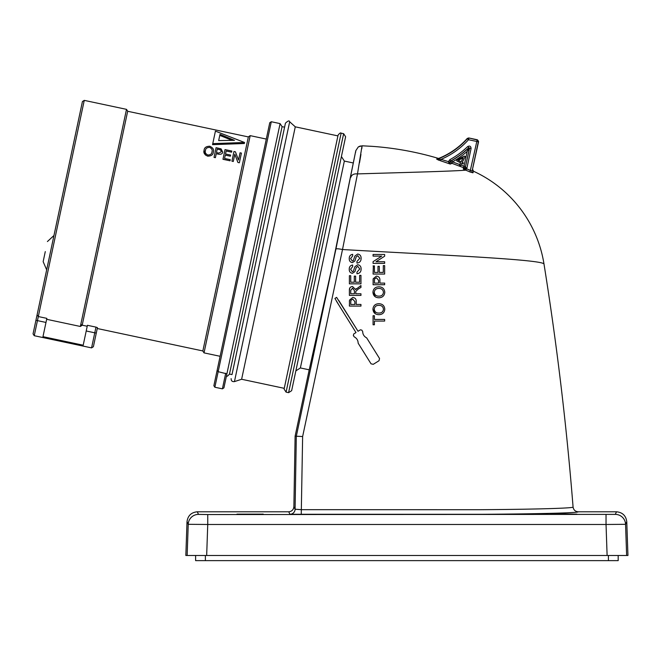 <?xml version="1.0" encoding="UTF-8"?>
<svg xmlns="http://www.w3.org/2000/svg" width="661" height="661" viewBox="0 0 661 661"><rect width="100%" height="100%" fill="white"/><g stroke="black" fill="none" stroke-linecap="round" stroke-linejoin="round"><path stroke-width="0.99" d="M95.977 327.121L97.44 327.649L93.391 346.703L91.565 347.893L95.977 327.121L87.426 325.303L83.195 345.216L42.973 336.664L45.989 322.444L37.446 320.626L34.24 335.705L33.05 333.879L35.934 320.304L33.05 333.879M230.045 160.797L222.972 159.293L230.045 160.797L230.284 159.681L224.575 158.466L225.285 155.112L230.375 156.194L230.615 155.071L225.525 153.988L226.153 151.014L231.623 152.17L231.854 151.055L225.029 149.601L222.972 159.293M205.505 155.112L204.1 150.353C203.282 152.716 204.472 154.649 207.67 156.17C211.272 156.07 213.156 154.748 213.313 152.195C214.238 149.783 213.065 147.8 209.785 146.238C206.108 146.321 204.216 147.692 204.1 150.353M244.33 143.503L212.545 144.66L212.768 143.627L244.545 142.479L244.33 143.503M215.395 157.682L214.024 157.392L215.395 157.682L216.238 153.707L218.609 154.211C221.195 154.476 222.559 153.74 222.699 152.022L221.063 148.857L216.089 147.7L214.024 157.392M233.275 161.482L231.912 161.193L233.275 161.482L234.812 154.253L237.919 162.466L239.365 162.771L237.919 162.466M244.545 142.479L215.42 131.134L212.768 143.627M239.365 162.771L241.422 153.088L240.05 152.798L238.522 160.028L235.415 151.815L233.969 151.501L231.912 161.193M82.195 325.187L87.227 326.253M204.026 352.875L202.836 351.049L248.371 136.835L250.197 135.645L204.026 352.875L220.121 356.296L217.139 370.317L269.762 122.723L271.291 121.731L218.163 371.689L217.139 370.317L213.867 385.718L214.858 387.239L218.163 371.689L226.897 373.87L223.922 387.85L280.09 123.607L282.073 126.656L229.483 374.06L231.994 374.589L284.585 127.185L282.073 126.656M80.642 109.99L38.693 307.348M45.989 322.444L46.857 318.371L38.313 316.553L37.446 320.626L35.934 320.304L82.427 101.563L84.261 100.373L38.313 316.553L37.082 314.917M46.658 319.304L80.353 326.468L126.499 109.354L84.261 100.373M80.353 326.468L82.179 325.278L82.377 324.328L80.551 325.534L82.377 324.328L127.689 111.18L126.499 109.354M86.219 330.987L96.275 333.127L97.258 328.509L202.861 350.958M250.197 135.645L266.292 139.066M229.483 374.06C227.822 376.043 226.806 376.704 226.434 376.035L226.897 373.87M284.263 388.329L241.62 379.265L295.277 126.829L289.675 121.789C289.378 120.31 287.973 120.773 285.436 123.169L231.994 374.589M231.143 378.613C231.11 380.86 232.218 381.86 234.448 381.595L289.675 121.789M337.92 135.893L295.277 126.829M286.081 392.13L284.098 389.081L338.077 135.141C339.638 133.175 340.655 132.514 341.126 133.158L286.081 392.13L288.593 392.667L291.641 390.684L345.62 136.744L343.637 133.696L288.593 392.667M309.216 369.821L295.112 436.177L293.881 506.739L295.087 509.226L296.31 436.31L335.92 249.057L355.8 150.683L332.103 266.581L309.216 369.821L300.375 367.946L344.348 161.069L341.415 156.55M353.189 162.953L344.348 161.069M361.815 148.593L362.063 145.8L358.32 146.899L355.8 150.683L355.626 152.311M362.021 145.957L357.485 173.909L342.514 249.519L302.631 436.524L295.112 436.177M616.498 511.788C622.538 512.391 625.959 515.696 626.768 521.711L625.562 524.313A10.279 10.279 -155 0 0 615.284 514.39L616.498 511.788L578.201 511.788C579.003 512.862 540.202 513.911 482.811 514.291L289.948 514.283A5.139 5.139 -25.8 0 0 295.087 509.226L301.242 509.672L479.696 509.714C535.848 509.334 573.922 508.202 573.079 507.053A3084.515 3084.515 0 0 0 543.978 263.913A123.384 123.384 0 0 0 473.54 171.257L472.929 172.81L469.979 171.976L463.328 169.092L463.46 167.663L451.984 163.333L450.257 164.068L440.639 160.805L436.632 159.127L438.086 158.301A308.447 308.447 0 0 0 372.573 146.378L362.319 145.808M302.631 436.524L301.251 514.473M384.644 256.204L376.01 261.748L384.644 261.748L384.644 263.375L373.077 263.375L373.077 261.657L381.703 256.113L373.077 256.113L373.077 254.477L384.644 254.477L384.644 256.204L376.01 261.748L384.644 261.748M378.869 257.93L381.703 256.113M375.39 263.375L373.077 263.375M382.463 272.423L383.306 272.423L383.306 265.606L384.644 265.606L384.644 274.059L373.077 274.059L373.341 265.896M378.877 266.342L379.298 266.342L379.298 272.423L383.306 272.423M377.125 272.423L377.968 272.423L377.968 266.342L379.298 266.342M375.39 274.059L373.077 274.059M384.223 265.606L384.644 265.606M384.644 284.734L373.077 284.734L373.184 278.768L376.398 276.133C378.836 276.372 380.001 277.752 379.893 280.264L379.893 283.098L384.644 283.098L384.644 284.734L381.273 284.734M373.077 280.487L373.093 279.669M375.316 296.847L372.928 292.286C373.267 288.766 375.25 286.94 378.877 286.808C382.471 286.932 384.438 288.766 384.785 292.294C384.462 295.74 382.537 297.574 379.009 297.781C375.324 297.723 373.291 295.897 372.928 292.286C373.267 288.766 375.25 286.94 378.877 286.808C382.471 286.932 384.438 288.766 384.785 292.294M375.316 313.752L372.928 309.191C373.267 305.671 375.25 303.845 378.877 303.713C382.471 303.845 384.438 305.671 384.785 309.199C384.462 312.645 382.537 314.479 379.009 314.686C375.324 314.628 373.291 312.802 372.928 309.191C373.267 305.671 375.25 303.845 378.877 303.713C382.471 303.845 384.438 305.671 384.785 309.199M373.986 315.727L374.407 315.727L374.407 319.437L384.644 319.437L384.644 321.064L374.407 321.064L374.407 324.774L373.077 324.774L373.077 315.727L374.407 315.727M376.456 321.064L374.407 321.064M354.883 256.038L357.675 254.039C359.964 254.427 361.113 255.832 361.113 258.236C361.146 261.103 359.766 262.714 356.957 263.078L356.957 261.45L359.774 258.311L357.758 255.667L356.196 256.898L354.916 260.93L352.412 262.64C350.256 262.26 349.206 260.921 349.248 258.625C349.182 256.179 350.322 254.749 352.66 254.336L352.66 255.964L350.586 258.558L352.305 261.004L353.329 260.591L354.883 256.038L357.675 254.039C359.964 254.427 361.113 255.832 361.113 258.236M354.883 266.722L357.675 264.714C359.964 265.111 361.113 266.507 361.113 268.911C361.146 271.778 359.766 273.39 356.957 273.761L356.957 272.125L359.774 268.986L357.758 266.342L356.196 267.573L354.916 271.605L352.412 273.315C350.256 272.935 349.206 271.597 349.248 269.3C349.182 266.854 350.322 265.425 352.66 265.011L352.66 266.639L350.586 269.234L352.305 271.679L353.329 271.266L354.883 266.722L357.675 264.714C359.964 265.111 361.113 266.507 361.113 268.911M358.783 282.214L359.625 282.214L359.625 275.389L360.964 275.389L360.964 283.842L349.396 283.842L349.396 275.687L350.727 275.687L350.727 282.214L354.288 282.214L354.288 276.133L355.626 276.133L355.626 282.214L359.625 282.214M355.205 276.133L355.626 276.133M353.445 282.214L354.288 282.214M350.313 275.687L350.727 275.687M351.71 283.842L349.396 283.842M360.542 275.389L360.964 275.389M360.237 285.998L360.964 285.56L360.964 287.436L360.237 287.865M360.964 287.436L358.518 288.874L355.825 291.303L355.775 292.104L355.775 293.781L360.964 293.781L360.964 295.409L349.396 295.409L349.396 290.394C349.223 288.064 350.264 286.775 352.511 286.51L355.626 289.576L360.964 285.56M349.396 290.394L349.851 287.874M355.775 293.781L356.808 293.781M356.221 304.457L360.964 304.457L360.964 306.084L349.396 306.084L349.504 300.119L352.718 297.483C355.155 297.723 356.32 299.103 356.221 301.623L356.221 304.457L357.163 304.457M349.396 301.837L349.413 301.019M360.964 306.084L357.593 306.084M369.235 342.001L366.657 337.87C364.079 336.532 362.757 334.416 362.682 331.516L361.815 330.128L360.402 329.806L358.039 331.277L336.623 297.376L334.92 298.442L340.704 308.067M336.466 301.209L355.998 332.557L353.643 334.028L353.486 335.722M353.313 335.441L354.18 336.829C356.75 338.168 358.08 340.291 358.155 343.183L371.044 363.814L373.25 364.327L374.407 363.608M335.92 249.057C336.482 248.586 338.672 248.734 342.505 249.519C423.932 254.32 540.417 259.12 543.978 263.913M350.801 177.33C351.693 174.711 353.924 173.579 357.485 173.909L357.485 173.909C397.451 172.661 449.959 171.414 465.906 170.166L463.328 169.092L465.468 167.522L466.972 167.836L466.592 168.803L472.086 171.116L478.605 141.628L477.416 139.793L468.74 137.951L467.269 138.43A77.114 77.114 0 0 1 439.111 158.252L437.632 159.103A1.545 1.52 63.5 0 1 436.632 159.127M451.984 163.333L452.496 161.887L451.736 160.549A84.707 84.707 0 0 0 468.517 148.056L468.723 147.676A84.583 84.583 0 0 1 450.612 161.028L451.736 160.549A1.545 1.529 67.4 0 0 451.984 163.333L463.46 167.663A1.545 1.529 3.1 0 0 465.542 166.564L469.583 148.155L467.649 146.568C469.715 145.544 470.863 146.172 471.086 148.477L466.972 167.836M359.51 162.837L360.947 154.426M439.111 158.252L437.706 158.557M437.962 159.855L439.358 160.375M440.573 160.78L446.902 162.887M447.348 163.044L448.108 163.308M450.042 163.986L448.307 161.763L449.877 159.673A83.038 83.038 0 0 0 467.649 146.568M293.881 506.739C293.517 509.788 291.798 511.474 288.741 511.788L197.292 511.788L198.507 514.39L207.744 514.555L615.284 514.39M262.673 514.076L263.095 514.109M250.098 514.374L263.243 514.142L236.944 514.142L250.098 514.374M563.693 514.374L576.838 514.142L563.693 513.911L550.539 514.142L563.693 514.374M606.038 514.555L606.038 524.479L207.744 524.479L206.67 555.488L607.112 555.488L606.038 524.479L625.562 524.313L626.636 555.488L627.95 555.488L626.768 521.711M206.67 555.488L187.146 555.488L188.228 524.313A10.279 10.279 -25 0 1 198.507 514.39M207.744 514.555L207.744 524.479L188.228 524.313L187.013 521.711L185.84 555.488L187.146 555.488M626.636 555.488L607.112 555.488M608.417 560.627L608.417 555.488L618.184 555.488L618.184 560.627L195.606 560.627L195.606 555.488L205.373 555.488L205.373 560.627M187.013 521.711C187.823 515.696 191.252 512.391 197.292 511.788M578.201 511.788C575.26 511.531 573.558 509.953 573.079 507.053M478.605 141.628L478.316 141.809A1.545 1.545 -123 0 0 477.126 139.983L477.416 139.793M469.979 171.976L476.812 141.487L468.509 139.727A78.899 78.899 0 0 1 441.11 159.351L449.794 162.085L450.257 164.068M440.639 160.805L441.11 159.351L437.632 159.103A77.354 77.354 0 0 0 467.36 138.694L468.509 139.727L468.823 138.215A1.545 1.545 162 0 0 467.36 138.694L467.269 138.43M472.929 172.81A1.545 1.52 -161.9 0 1 472.086 171.116L478.316 141.809L476.812 141.487L477.126 139.983L468.74 137.951M460.891 165.002L464.03 166.242L467.195 151.369L468.517 148.056A0.512 0.512 -150.9 0 1 469.368 148.535L465.542 166.564L464.03 166.242L463.46 167.663M465.278 168.01L466.41 168.985L463.328 169.092M472.673 169.53L473.54 171.257M449.877 159.673L450.612 161.028L449.794 162.085M471.086 148.477L469.583 148.155L467.195 151.369A86.252 86.252 0 0 1 452.496 161.887L459.717 164.556M373.25 364.327L379.034 360.716L379.546 358.502L366.657 337.87C364.079 336.532 362.757 334.416 362.682 331.516L361.815 330.128L360.402 329.806L358.039 331.277L338.919 300.672M355.998 332.557L353.643 334.028M352.718 297.483C355.155 297.723 356.32 299.103 356.221 301.623M355.626 289.576L356.196 288.683M356.957 272.125L359.774 268.986M350.586 269.234L352.305 271.679M356.957 261.45L359.774 258.311M350.586 258.558L352.305 261.004M374.407 324.774L373.077 324.774M376.398 276.133C378.836 276.372 380.001 277.752 379.893 280.264M373.077 265.896L374.407 265.896L374.407 272.423L377.968 272.423M374.407 283.098L378.563 283.098L378.563 280.314L376.448 277.76L374.506 279.008L374.407 283.098M374.258 292.278C374.613 294.963 376.2 296.252 379.026 296.153C381.653 296.128 383.132 294.847 383.454 292.302C383.116 289.708 381.587 288.419 378.86 288.444C376.167 288.411 374.63 289.692 374.258 292.278C374.63 289.692 376.167 288.411 378.86 288.444C381.587 288.419 383.116 289.708 383.454 292.302C383.132 294.847 381.653 296.128 379.026 296.153M374.258 309.183C374.613 311.868 376.2 313.157 379.026 313.058C381.653 313.033 383.132 311.752 383.454 309.208C383.116 306.613 381.587 305.324 378.86 305.349C376.167 305.316 374.63 306.597 374.258 309.183C374.63 306.597 376.167 305.316 378.86 305.349C381.587 305.324 383.116 306.613 383.454 309.208C383.132 311.752 381.653 313.033 379.026 313.058M350.727 293.781L354.436 293.781L354.436 290.683L352.553 288.146L350.727 290.328L350.727 293.781L351.47 293.781M350.727 304.457L354.883 304.457L354.883 301.664L352.767 299.119L350.834 300.358L350.727 304.457L351.561 304.457M354.436 293.781L354.436 290.683M350.727 290.328L350.727 291.171M354.883 302.507L354.883 301.664M460.601 165.572L459.486 165.01L460.585 162.837L456.66 160.846L457.172 159.83L464.286 156.054L465.195 156.517L462.221 162.383L463.444 163.003L462.923 164.027L461.7 163.407L460.601 165.572M461.105 161.821L463.179 157.739L458.271 160.383L461.105 161.821M216.478 152.592L217.213 149.113L220.625 149.923L221.319 151.766L218.816 153.088L216.478 152.592M205.464 150.658C205.455 148.618 206.819 147.51 209.554 147.353C211.892 148.568 212.693 150.088 211.95 151.89C211.9 153.839 210.545 154.889 207.901 155.046C205.588 153.873 204.778 152.41 205.464 150.658M218.667 140.578L234.49 140.339L219.997 134.34L218.667 140.578L219.774 135.365L231.904 140.33M45.287 251.601L43.147 261.657L45.287 251.601M220.625 149.923L219.526 149.601M214.858 387.239L222.402 388.842L225.698 373.291M289.948 514.283L288.741 511.788M465.137 168.216L466.41 168.985L465.906 170.166M127.664 111.271L248.354 136.926M91.565 347.893L34.24 335.705M271.291 121.731L280.09 123.607M241.62 379.265L234.448 381.595M341.126 133.158L343.637 133.696M300.375 367.946L295.855 370.879M370.251 146.221L372.573 146.378M360.419 145.957L358.32 146.899M222.402 388.842L223.922 387.85M53.962 235.498L47.418 241.546M46.667 269.837L43.147 261.657"/></g></svg>
